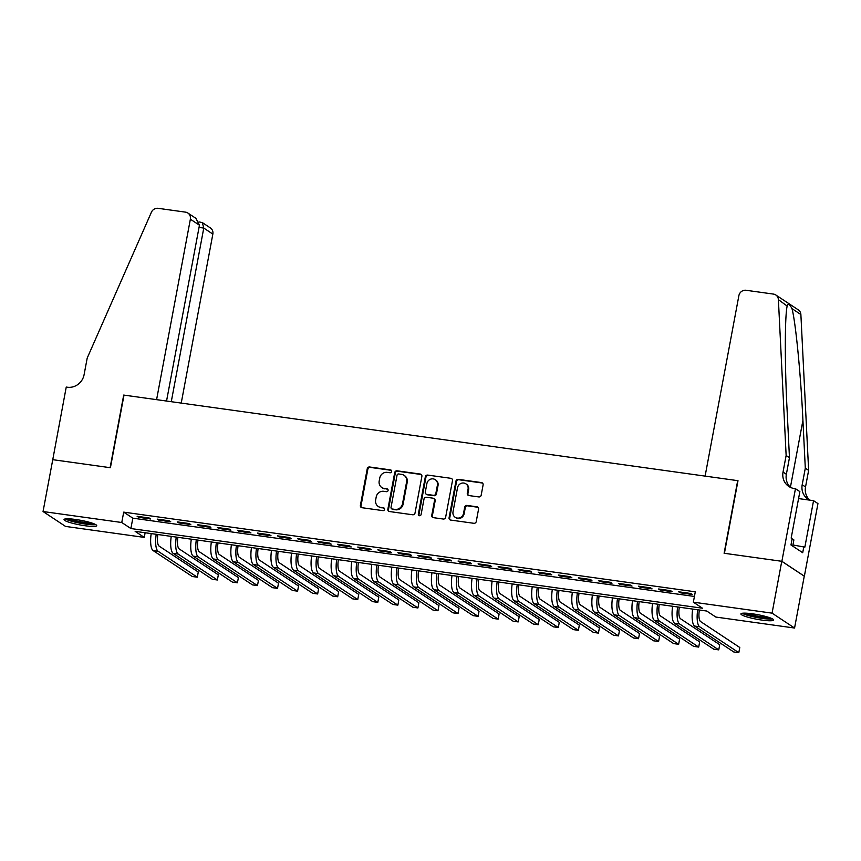 <?xml version="1.0" encoding="UTF-8"?>
<svg xmlns="http://www.w3.org/2000/svg" width="861" height="861" viewBox="0 0 861 861"><rect width="100%" height="100%" fill="white"/><g stroke="black" fill="none" stroke-linecap="round" stroke-linejoin="round"><path stroke-width="1.29" d="M391.626 471.516A1.464 1.378 -56.5 0 0 390.517 469.902L369.606 466.985A2.088 1.97 -56.5 0 0 367.249 468.75L360.393 505.396A2.088 1.97 -56.5 0 0 361.986 507.71L382.897 510.627A1.464 1.378 -56.5 0 0 383.974 507.979A1.464 1.378 -56.5 0 0 383.436 507.775L380.723 507.398A6.694 6.296 -56.5 0 1 375.644 500.004L376.214 496.948A6.694 6.296 -56.5 0 1 383.737 491.308L386.438 491.685A1.464 1.378 -56.5 0 0 387.515 489.037A1.464 1.378 -56.5 0 0 386.976 488.844L384.264 488.456A6.694 6.296 -56.5 0 1 379.184 481.073L379.755 478.016A6.694 6.296 -56.5 0 1 387.278 472.377L389.99 472.754A1.464 1.378 -56.5 0 0 391.626 471.516M391.335 470.354A1.464 1.378 -56.5 0 0 391.131 470.31L370.208 467.394A2.088 1.97 -56.5 0 0 367.862 469.148L361.007 505.805A2.088 1.97 -56.5 0 0 361.534 507.592M384.243 508.227A1.464 1.378 -56.5 0 0 384.038 508.173L380.723 507.398M387.794 489.285A1.464 1.378 -56.5 0 0 387.579 489.242L384.264 488.456M761.985 620.092A16.628 2.335 10.6 0 1 740.901 613.904A16.628 2.335 10.6 0 1 752.503 613.818A16.628 2.335 10.6 0 1 773.576 620.017A16.628 2.335 10.6 0 1 761.985 620.092M85.11 525.748A16.628 2.335 10.6 0 1 64.026 519.549A16.628 2.335 10.6 0 1 75.628 519.474A16.628 2.335 10.6 0 1 96.712 525.673A16.628 2.335 10.6 0 1 85.11 525.748M478.834 496.937A2.088 1.97 -56.5 0 0 481.181 495.183L483.107 484.894A2.088 1.97 -56.5 0 0 481.514 482.59L458.289 479.351A2.088 1.97 -56.5 0 0 455.943 481.116L449.076 517.762A2.088 1.97 -56.5 0 0 450.669 520.066L473.894 523.305A2.088 1.97 -56.5 0 0 476.241 521.551L478.565 509.131A2.088 1.97 -56.5 0 0 476.983 506.817L467.039 505.429A2.088 1.97 -56.5 0 0 464.692 507.194L463.541 513.35A5.596 5.263 -56.5 0 1 455.189 517.289A5.596 5.263 -56.5 0 1 453.004 511.886L457.525 487.756A5.596 5.263 -56.5 0 1 465.876 483.828A5.596 5.263 -56.5 0 1 468.05 489.22L467.297 493.245A2.088 1.97 -56.5 0 0 468.89 495.559L478.834 496.937M43.05 511.531L52.758 459.677L110.412 467.717L124.006 395.113L737.694 480.653L724.112 553.257L781.766 561.297L772.069 613.15L794.563 628.035L715.846 617.057L706.72 611.03L135.145 531.355L144.261 537.393L65.544 526.415L43.05 511.531L121.767 522.509L130.883 528.536L702.468 608.21L693.353 602.173L772.069 613.15M693.353 602.173L695.29 591.808L123.704 512.134L121.767 522.509M421.879 476.359A2.088 1.97 -56.5 0 0 420.297 474.056L397.061 470.816A2.088 1.97 -56.5 0 0 394.715 472.581L387.859 509.228A2.088 1.97 -56.5 0 0 389.441 511.531L412.677 514.77A2.088 1.97 -56.5 0 0 415.024 513.016L421.879 476.359M427.68 475.078L450.906 478.318A2.088 1.97 -56.5 0 1 452.488 480.632L445.632 517.278A2.088 1.97 -56.5 0 1 443.286 519.043L433.341 517.655A2.088 1.97 -56.5 0 1 431.759 515.341L434.536 500.478A2.088 1.97 -56.5 0 0 432.954 498.175L426.356 497.249A2.088 1.97 -56.5 0 0 424.01 499.014L421.104 514.491A1.464 1.378 -56.5 0 1 418.92 515.513A1.464 1.378 -56.5 0 1 418.349 514.103L425.323 476.843A2.088 1.97 -56.5 0 1 427.68 475.078L450.906 478.318M149.179 517.988L137.136 516.309L138.664 517.31L150.697 518.989L149.179 517.988M169.23 520.787L157.197 519.108L158.715 520.109L170.747 521.788L169.23 520.787M189.28 523.574L177.248 521.895L178.776 522.907L190.808 524.586L189.28 523.574M209.341 526.372L197.309 524.693L198.826 525.705L210.859 527.373L209.341 526.372M229.392 529.171L217.359 527.492L218.888 528.493L230.92 530.172L229.392 529.171M249.453 531.969L237.421 530.29L238.938 531.291L250.971 532.97L249.453 531.969M269.504 534.756L257.471 533.077L258.989 534.089L271.032 535.768L269.504 534.756M289.565 537.555L277.533 535.876L279.05 536.887L291.083 538.555L289.565 537.555M309.616 540.353L297.583 538.674L299.101 539.675L311.133 541.354L309.616 540.353M329.677 543.14L317.644 541.472L319.162 542.473L331.194 544.152L329.677 543.14M349.727 545.939L337.695 544.26L339.212 545.271L351.245 546.95L349.727 545.939M369.789 548.737L357.756 547.058L359.274 548.07L371.306 549.738L369.789 548.737M389.839 551.535L377.807 549.856L379.324 550.857L391.357 552.536L389.839 551.535M409.901 554.323L397.857 552.654L399.386 553.655L411.418 555.334L409.901 554.323M429.951 557.121L417.919 555.442L419.436 556.454L431.469 558.132L429.951 557.121M450.002 559.919L437.969 558.24L439.497 559.252L451.53 560.92L450.002 559.919M470.063 562.717L458.03 561.038L459.548 562.039L471.58 563.718L470.063 562.717M490.113 565.505L478.081 563.837L479.599 564.838L491.642 566.516L490.113 565.505M510.175 568.303L498.142 566.624L499.66 567.636L511.692 569.315L510.175 568.303M530.225 571.101L518.193 569.422L519.71 570.423L531.743 572.102L530.225 571.101M550.287 573.9L538.254 572.221L539.772 573.222L551.804 574.9L550.287 573.9M570.337 576.687L558.305 575.019L559.822 576.02L571.855 577.699L570.337 576.687M590.398 579.485L578.366 577.806L579.883 578.818L591.916 580.497L590.398 579.485M610.449 582.284L598.417 580.605L599.934 581.605L611.967 583.284L610.449 582.284M630.51 585.082L618.467 583.403L619.995 584.404L632.028 586.083L630.51 585.082M650.561 587.869L638.528 586.19L640.046 587.202L652.078 588.881L650.561 587.869M670.611 590.668L658.579 588.989L660.107 590L672.14 591.679L670.611 590.668M123.704 512.134L132.831 518.171L694.418 596.447M680.158 592.788L692.19 594.467L690.673 593.466L678.64 591.787L680.158 592.788L680.308 592.024M781.766 561.297L804.26 576.181L794.563 628.035M145.132 532.744L144.261 537.393M132.831 518.171L130.883 528.536M138.664 517.31L138.804 516.546M158.715 520.109L158.865 519.334M178.776 522.907L178.916 522.132M198.826 525.705L198.977 524.93M218.888 528.493L219.028 527.718M238.938 531.291L239.078 530.516M258.989 534.089L259.139 533.314M279.05 536.887L279.19 536.112M299.101 539.675L299.251 538.9M319.162 542.473L319.302 541.698M339.212 545.271L339.363 544.496M359.274 548.07L359.414 547.295M379.324 550.857L379.475 550.082M399.386 553.655L399.526 552.88M419.436 556.454L419.587 555.679M439.497 559.252L439.637 558.477M459.548 562.039L459.688 561.264M479.599 564.838L479.749 564.063M499.66 567.636L499.8 566.861M519.71 570.423L519.861 569.659M539.772 573.222L539.912 572.447M559.822 576.02L559.973 575.245M579.883 578.818L580.023 578.043M599.934 581.605L600.085 580.841M619.995 584.404L620.135 583.629M640.046 587.202L640.197 586.427M660.107 590L660.247 589.225M381.789 487.53L382.402 487.929A6.694 6.296 -56.5 0 0 384.878 488.865M378.248 506.462L378.862 506.871A6.694 6.296 -56.5 0 0 381.337 507.796M421.352 474.572A2.088 1.97 -56.5 0 0 420.9 474.454L397.674 471.215A2.088 1.97 -56.5 0 0 395.317 472.98L388.462 509.626A2.088 1.97 -56.5 0 0 388.989 511.412M398.697 473.97A1.464 1.378 -56.5 0 0 397.05 475.197L391.034 507.366A1.464 1.378 -56.5 0 0 392.142 508.991L394.995 509.389A6.694 6.296 -56.5 0 0 402.517 503.75L406.629 481.762A6.694 6.296 -56.5 0 0 401.549 474.368L398.697 473.97M391.604 508.786L392.207 509.185A1.464 1.378 -56.5 0 0 392.745 509.389L392.142 508.991M404.024 475.294L404.638 475.702A6.694 6.296 -56.5 0 1 407.242 482.16L403.12 504.148A6.694 6.296 -56.5 0 1 395.608 509.787L392.745 509.389M433.718 498.465L434.331 498.863A2.088 1.97 -56.5 0 1 435.149 500.887L432.362 515.75A2.088 1.97 -56.5 0 0 432.889 517.536M428.283 475.487A2.088 1.97 -56.5 0 0 425.937 477.242L418.963 514.501A1.464 1.378 -56.5 0 0 419.253 515.674M437.42 485.055A5.596 5.263 -56.5 0 0 435.246 479.663A5.596 5.263 -56.5 0 0 426.895 483.591L425.302 492.094A2.088 1.97 -56.5 0 0 426.884 494.397L433.481 495.323A2.088 1.97 -56.5 0 0 435.827 493.557L437.42 485.055L438.034 485.464A5.596 5.263 -56.5 0 0 435.849 480.061L435.246 479.663M426.12 494.106L426.722 494.515A2.088 1.97 -56.5 0 0 427.497 494.806L426.884 494.397M438.034 485.464L436.441 493.966A2.088 1.97 -56.5 0 1 434.095 495.721L427.497 494.806M465.876 483.828L466.479 484.226A5.596 5.263 -56.5 0 1 468.664 489.629L467.91 493.644A2.088 1.97 -56.5 0 0 468.438 495.43M455.189 517.289L455.792 517.687A5.596 5.263 -56.5 0 0 464.144 513.748L463.541 513.35M478.038 507.333A2.088 1.97 -56.5 0 0 477.586 507.215L467.652 505.837A2.088 1.97 -56.5 0 0 465.295 507.592L464.144 513.748M482.569 483.107A2.088 1.97 -56.5 0 0 482.128 482.989L458.891 479.749A2.088 1.97 -56.5 0 0 456.545 481.514L449.69 518.161A2.088 1.97 -56.5 0 0 450.217 519.947M157.864 534.52A10.655 3.326 97.9 0 0 159.102 546.089L198.278 572.016L197.309 577.204L158.133 551.277A15.982 4.983 -82.1 0 1 156.207 534.294M197.309 577.204L192.294 576.504L153.118 550.577A15.982 4.983 -82.1 0 1 151.202 533.594M94.398 523.962A14.389 2.013 10.6 0 1 90.997 524.241A14.389 2.013 10.6 0 1 76.78 522.207A14.389 2.013 10.6 0 1 66.803 518.796M69.709 518.86A13.324 1.873 -169.4 0 0 90.427 522.961A13.324 1.873 -169.4 0 0 91.664 522.971M65.35 518.925A16.52 2.314 -169.4 0 0 92.525 524.736A16.52 2.314 -169.4 0 0 95.7 524.597M771.273 618.316A14.389 2.013 10.6 0 1 767.872 618.596A14.389 2.013 10.6 0 1 753.644 616.551A14.389 2.013 10.6 0 1 743.667 613.15M746.573 613.204A13.324 1.873 -169.4 0 0 767.302 617.315A13.324 1.873 -169.4 0 0 768.539 617.315M742.225 613.269A16.52 2.314 -169.4 0 0 769.4 619.081A16.52 2.314 -169.4 0 0 772.575 618.951M792.723 546.1L793.874 539.912L792.034 539.32M181.23 403.088L212.85 234.084L203.766 228.068L199.042 227.412M171.274 401.71L203.766 228.068L202.357 222.612L210.364 227.917A6.393 6.005 123.5 0 1 212.85 234.084M52.65 459.666L110.111 467.674L123.704 395.07L156.594 399.655L190.367 219.2A6.393 6.005 -56.5 0 0 185.513 212.14L158.133 208.319A6.393 6.005 -56.5 0 0 151.407 212.236L87.209 358.058L84.098 374.653A14.917 14.024 123.5 0 1 67.341 387.224L66.243 387.063L52.747 459.72M166.55 401.043L199.451 225.216L190.367 219.2M187.87 213.033L195.888 218.328L199.451 225.216M199.02 221.901L202.357 222.612M705.105 476.111L738.878 295.657A6.393 6.005 -56.5 0 1 746.057 290.275L773.436 294.085A6.393 6.005 -56.5 0 1 778.398 299.639L786.136 455.48L783.036 472.076A14.917 14.024 -56.5 0 0 788.837 486.476A14.917 14.024 -56.5 0 0 794.359 488.553L795.456 488.704L781.874 561.307L724.413 553.3L737.995 480.696L705.105 476.111M775.804 294.979L798.298 309.863A6.393 6.005 123.5 0 1 800.881 314.523L808.63 470.364L805.304 468.169L802.926 420.383C800.816 374.804 795.65 322.046 791.991 308.636C789.537 303.976 787.966 302.932 787.288 305.515C784.748 314.825 784.662 364.117 787.094 409.901L789.462 457.686L786.362 474.282A14.917 14.024 -56.5 0 0 790.592 487.455M789.462 457.686L786.136 455.48M808.63 470.364L805.53 486.96A14.917 14.024 -56.5 0 0 809.749 500.133A14.917 14.024 -56.5 0 1 808.005 499.154A14.917 14.024 -56.5 0 1 802.194 484.765L805.304 468.169M778.398 299.639L787.18 306.085M781.874 561.307L804.368 576.192L817.95 503.588L813.548 500.671L804.852 547.144L792.927 544.97M795.456 488.704L799.869 491.62L791.173 538.093L792.142 538.728L790.979 544.959L802.71 552.719L803.873 546.498M813.548 500.671L798.567 498.584M177.915 537.318A10.655 3.326 97.9 0 0 179.153 548.887L218.339 574.814L217.37 579.991L178.184 554.064A15.982 4.983 -82.1 0 1 176.268 537.092M217.37 579.991L212.355 579.292L173.169 553.365A15.982 4.983 -82.1 0 1 171.253 536.392M197.976 540.116A10.655 3.326 97.9 0 0 199.214 551.675L238.389 577.602L237.421 582.789L198.245 556.863A15.982 4.983 -82.1 0 1 196.319 539.879M237.421 582.789L232.405 582.09L193.23 556.163A15.982 4.983 -82.1 0 1 191.303 539.18M218.027 542.914A10.655 3.326 97.9 0 0 219.264 554.473L258.451 580.4L257.471 585.588L218.296 559.661A15.982 4.983 -82.1 0 1 216.38 542.678M257.471 585.588L252.467 584.888L213.28 558.961A15.982 4.983 -82.1 0 1 211.365 541.978M238.077 545.702A10.655 3.326 97.9 0 0 239.326 557.271L278.501 583.198L277.533 588.386L238.357 562.459A15.982 4.983 -82.1 0 1 236.431 545.476M277.533 588.386L272.517 587.686L233.342 561.759A15.982 4.983 -82.1 0 1 231.415 544.776M258.139 548.5A10.655 3.326 97.9 0 0 259.376 560.07L298.563 585.997L297.583 591.173L258.408 565.246A15.982 4.983 -82.1 0 1 256.492 548.274M297.583 591.173L292.579 590.474L253.392 564.547A15.982 4.983 -82.1 0 1 251.477 547.574M278.189 551.298A10.655 3.326 97.9 0 0 279.438 562.857L318.613 588.784L317.644 593.972L278.469 568.045A15.982 4.983 -82.1 0 1 276.542 551.062M317.644 593.972L312.629 593.272L273.454 567.345A15.982 4.983 -82.1 0 1 271.527 550.362M298.25 554.086A10.655 3.326 97.9 0 0 299.488 565.655L338.664 591.582L337.695 596.77L298.519 570.843A15.982 4.983 -82.1 0 1 296.604 553.86M337.695 596.77L332.68 596.07L293.504 570.143A15.982 4.983 -82.1 0 1 291.588 553.16M318.301 556.884A10.655 3.326 97.9 0 0 319.549 568.454L358.725 594.381L357.756 599.568L318.57 573.641A15.982 4.983 -82.1 0 1 316.654 556.658M357.756 599.568L352.741 598.869L313.565 572.942A15.982 4.983 -82.1 0 1 311.639 555.958M338.362 559.682A10.655 3.326 97.9 0 0 339.6 571.241L378.775 597.168L377.807 602.356L338.631 576.429A15.982 4.983 -82.1 0 1 336.716 559.456M377.807 602.356L372.791 601.656L333.616 575.729A15.982 4.983 -82.1 0 1 331.7 558.757M358.413 562.481A10.655 3.326 97.9 0 0 359.661 574.039L398.837 599.966L397.868 605.154L358.682 579.227A15.982 4.983 -82.1 0 1 356.766 562.244M397.868 605.154L392.853 604.454L353.667 578.527A15.982 4.983 -82.1 0 1 351.751 561.544M378.474 565.268A10.655 3.326 97.9 0 0 379.712 576.838L418.887 602.765L417.919 607.952L378.743 582.025A15.982 4.983 -82.1 0 1 376.817 565.042M417.919 607.952L412.903 607.253L373.728 581.326A15.982 4.983 -82.1 0 1 371.812 564.342M398.525 568.066A10.655 3.326 97.9 0 0 399.762 579.636L438.949 605.563L437.98 610.75L398.794 584.823A15.982 4.983 -82.1 0 1 396.878 567.84M437.98 610.75L432.965 610.051L393.778 584.124A15.982 4.983 -82.1 0 1 391.863 567.141M418.586 570.865A10.655 3.326 97.9 0 0 419.824 582.423L458.999 608.35L458.03 613.538L418.855 587.611A15.982 4.983 -82.1 0 1 416.928 570.639M458.03 613.538L453.015 612.838L413.84 586.911A15.982 4.983 -82.1 0 1 411.924 569.939M438.636 573.663A10.655 3.326 97.9 0 0 439.874 585.222L479.06 611.149L478.092 616.336L438.906 590.409A15.982 4.983 -82.1 0 1 436.99 573.426M478.092 616.336L473.076 615.637L433.89 589.71A15.982 4.983 -82.1 0 1 431.974 572.726M458.698 576.45A10.655 3.326 97.9 0 0 459.935 588.02L499.111 613.947L498.142 619.134L458.967 593.207A15.982 4.983 -82.1 0 1 457.04 576.224M498.142 619.134L493.127 618.435L453.951 592.508A15.982 4.983 -82.1 0 1 452.025 575.525M478.748 579.249A10.655 3.326 97.9 0 0 479.986 590.818L519.172 616.745L518.193 621.922L479.017 595.995A15.982 4.983 -82.1 0 1 477.102 579.022M518.193 621.922L513.188 621.233L474.002 595.306A15.982 4.983 -82.1 0 1 472.086 578.323M498.799 582.047A10.655 3.326 97.9 0 0 500.047 593.606L539.223 619.533L538.254 624.72L499.079 598.793A15.982 4.983 -82.1 0 1 497.152 581.821M538.254 624.72L533.239 624.021L494.063 598.094A15.982 4.983 -82.1 0 1 492.137 581.121M518.86 584.845A10.655 3.326 97.9 0 0 520.098 596.404L559.284 622.331L558.305 627.518L519.129 601.591A15.982 4.983 -82.1 0 1 517.213 584.608M558.305 627.518L553.289 626.819L514.114 600.892A15.982 4.983 -82.1 0 1 512.198 583.909M538.911 587.632A10.655 3.326 97.9 0 0 540.159 599.202L579.335 625.129L578.366 630.317L539.18 604.39A15.982 4.983 -82.1 0 1 537.264 587.406M578.366 630.317L573.351 629.617L534.175 603.69A15.982 4.983 -82.1 0 1 532.249 586.707M558.972 590.431A10.655 3.326 97.9 0 0 560.21 602L599.385 627.927L598.417 633.104L559.241 607.177A15.982 4.983 -82.1 0 1 557.325 590.205M598.417 633.104L593.401 632.415L554.226 606.488A15.982 4.983 -82.1 0 1 552.31 589.505M579.022 593.229A10.655 3.326 97.9 0 0 580.271 604.788L619.446 630.715L618.478 635.902L579.292 609.975A15.982 4.983 -82.1 0 1 577.376 592.992M618.478 635.902L613.462 635.203L574.287 609.276A15.982 4.983 -82.1 0 1 572.361 592.303M599.084 596.027A10.655 3.326 97.9 0 0 600.321 607.586L639.497 633.513L638.528 638.701L599.353 612.774A15.982 4.983 -82.1 0 1 597.437 595.79M638.528 638.701L633.513 638.001L594.338 612.074A15.982 4.983 -82.1 0 1 592.422 595.091M619.134 598.815A10.655 3.326 97.9 0 0 620.372 610.384L659.558 636.311L658.59 641.499L619.403 615.572A15.982 4.983 -82.1 0 1 617.488 598.589M658.59 641.499L653.574 640.799L614.388 614.872A15.982 4.983 -82.1 0 1 612.472 597.889M639.196 601.613A10.655 3.326 97.9 0 0 640.433 613.183L679.609 639.11L678.64 644.286L639.465 618.359A15.982 4.983 -82.1 0 1 637.538 601.387M678.64 644.286L673.625 643.587L634.449 617.66A15.982 4.983 -82.1 0 1 632.534 600.687M659.246 604.411A10.655 3.326 97.9 0 0 660.484 615.97L699.67 641.897L698.702 647.085L659.515 621.158A15.982 4.983 -82.1 0 1 657.6 604.174M698.702 647.085L693.686 646.385L654.5 620.458A15.982 4.983 -82.1 0 1 652.584 603.486M679.307 607.209A10.655 3.326 97.9 0 0 680.545 618.768L719.721 644.695L718.752 649.883L679.577 623.956A15.982 4.983 -82.1 0 1 677.65 606.973M718.752 649.883L713.737 649.183L674.561 623.256A15.982 4.983 -82.1 0 1 672.635 606.273M699.358 609.997A10.655 3.326 97.9 0 0 700.596 621.567L739.782 647.494L738.803 652.681L699.627 626.754A15.982 4.983 -82.1 0 1 697.711 609.771M738.803 652.681L733.798 651.981L694.612 626.055A15.982 4.983 -82.1 0 1 692.696 609.071M391.131 470.31L390.517 469.902M384.038 508.173L383.436 507.775M387.579 489.242L386.976 488.844M361.007 505.805L360.393 505.396M367.862 469.148L367.249 468.75M370.208 467.394L369.606 466.985M388.462 509.626L387.859 509.228M395.317 472.98L394.715 472.581M397.674 471.215L397.061 470.816M420.9 474.454L420.297 474.056M395.608 509.787L394.995 509.389M403.12 504.148L402.517 503.75M407.242 482.16L406.629 481.762M432.362 515.75L431.759 515.341M435.149 500.887L434.536 500.478M418.963 514.501L418.349 514.103M425.937 477.242L425.323 476.843M434.095 495.721L433.481 495.323M436.441 493.966L435.827 493.557M467.91 493.644L467.297 493.245M468.664 489.629L468.05 489.22M465.295 507.592L464.692 507.194M467.652 505.837L467.039 505.429M477.586 507.215L476.983 506.817M449.69 518.161L449.076 517.762M456.545 481.514L455.943 481.116M458.891 479.749L458.289 479.351M482.128 482.989L481.514 482.59M153.118 550.577L158.133 551.277M786.362 474.282L783.036 472.076M802.194 484.765L805.53 486.96M800.881 314.523L791.991 308.636M802.926 420.383L790.409 487.283M173.169 553.365L178.184 554.064M193.23 556.163L198.245 556.863M213.28 558.961L218.296 559.661M233.342 561.759L238.357 562.459M253.392 564.547L258.408 565.246M273.454 567.345L278.469 568.045M293.504 570.143L298.519 570.843M313.565 572.942L318.57 573.641M333.616 575.729L338.631 576.429M353.667 578.527L358.682 579.227M373.728 581.326L378.743 582.025M393.778 584.124L398.794 584.823M413.84 586.911L418.855 587.611M433.89 589.71L438.906 590.409M453.951 592.508L458.967 593.207M474.002 595.306L479.017 595.995M494.063 598.094L499.079 598.793M514.114 600.892L519.129 601.591M534.175 603.69L539.18 604.39M554.226 606.488L559.241 607.177M574.287 609.276L579.292 609.975M594.338 612.074L599.353 612.774M614.388 614.872L619.403 615.572M634.449 617.66L639.465 618.359M654.5 620.458L659.515 621.158M674.561 623.256L679.577 623.956M694.612 626.055L699.627 626.754"/></g></svg>
